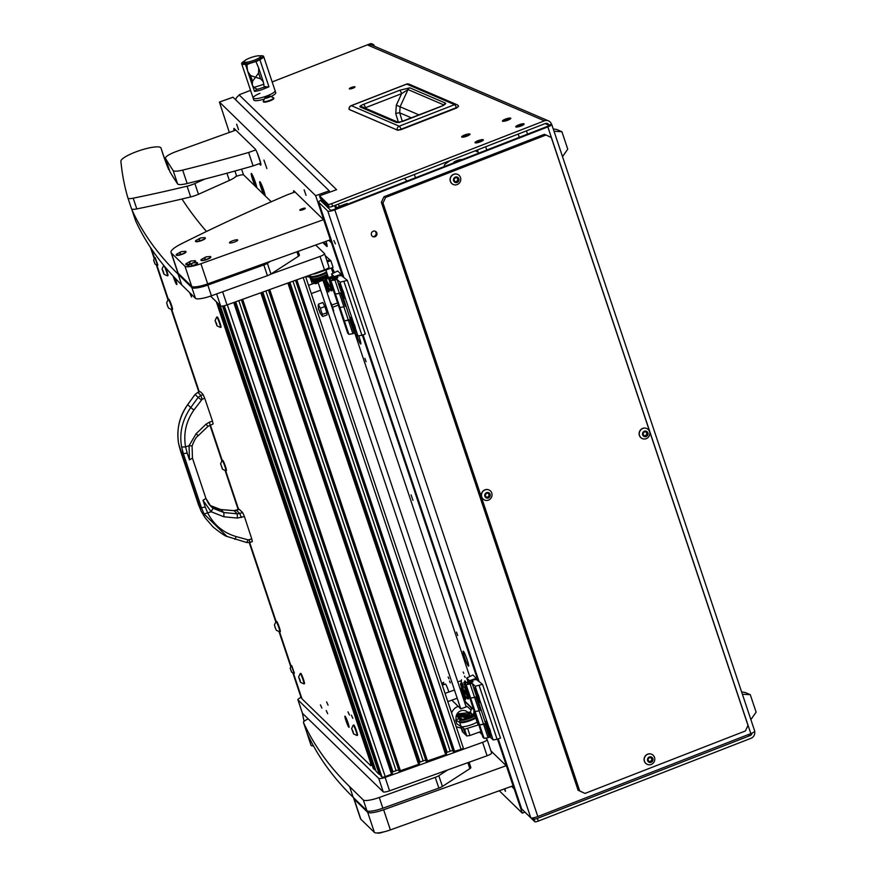 <?xml version="1.0" encoding="UTF-8"?>
<svg xmlns="http://www.w3.org/2000/svg" width="877" height="877" viewBox="0 0 877 877"><rect width="100%" height="100%" fill="white"/><g stroke="black" fill="none" stroke-linecap="round" stroke-linejoin="round"><path stroke-width="1.32" d="M481.363 140.419L476.935 142.019L481.363 140.419M475.181 142.83A4.418 0.921 -18.5 0 0 479.96 141.964A4.418 0.921 -18.5 0 0 483.38 139.86A4.418 0.921 -18.5 0 0 483.205 139.706A4.418 0.921 -18.5 0 0 478.425 140.561A4.418 0.921 -18.5 0 0 475.005 142.666A4.418 0.921 -18.5 0 0 475.181 142.83A4.418 0.921 -18.5 0 0 479.96 141.964A4.418 0.921 -18.5 0 0 483.38 139.86A4.418 0.921 -18.5 0 0 483.205 139.706A4.418 0.921 -18.5 0 0 478.425 140.561A4.418 0.921 -18.5 0 0 475.005 142.666A4.418 0.921 -18.5 0 0 475.181 142.83M468.022 134.696L463.593 136.297L468.022 134.696M461.839 137.108A4.418 0.921 -18.5 0 0 466.619 136.242A4.418 0.921 -18.5 0 0 470.039 134.137A4.418 0.921 -18.5 0 0 469.864 133.984A4.418 0.921 -18.5 0 0 465.084 134.839A4.418 0.921 -18.5 0 0 461.664 136.944A4.418 0.921 -18.5 0 0 461.839 137.108A4.418 0.921 -18.5 0 0 466.619 136.242A4.418 0.921 -18.5 0 0 470.039 134.137A4.418 0.921 -18.5 0 0 469.864 133.984A4.418 0.921 -18.5 0 0 465.084 134.839A4.418 0.921 -18.5 0 0 461.664 136.944A4.418 0.921 -18.5 0 0 461.839 137.108M508.781 118.834L504.341 120.434L508.781 118.834M502.598 121.234A4.418 0.921 -18.5 0 0 507.377 120.379A4.418 0.921 -18.5 0 0 510.798 118.274A4.418 0.921 -18.5 0 0 510.622 118.11A4.418 0.921 -18.5 0 0 505.843 118.976A4.418 0.921 -18.5 0 0 502.422 121.07A4.418 0.921 -18.5 0 0 502.598 121.234A4.418 0.921 -18.5 0 0 507.377 120.379A4.418 0.921 -18.5 0 0 510.798 118.274A4.418 0.921 -18.5 0 0 510.622 118.11A4.418 0.921 -18.5 0 0 505.843 118.976A4.418 0.921 -18.5 0 0 502.422 121.07A4.418 0.921 -18.5 0 0 502.598 121.234M522.122 124.556L517.693 126.156L522.122 124.556M515.939 126.957A4.418 0.921 -18.5 0 0 520.719 126.102A4.418 0.921 -18.5 0 0 524.139 123.997A4.418 0.921 -18.5 0 0 523.964 123.832A4.418 0.921 -18.5 0 0 519.184 124.698A4.418 0.921 -18.5 0 0 515.764 126.803A4.418 0.921 -18.5 0 0 515.939 126.957A4.418 0.921 -18.5 0 0 520.719 126.102A4.418 0.921 -18.5 0 0 524.139 123.997A4.418 0.921 -18.5 0 0 523.964 123.832A4.418 0.921 -18.5 0 0 519.184 124.698A4.418 0.921 -18.5 0 0 515.764 126.803A4.418 0.921 -18.5 0 0 515.939 126.957M354.834 86.79A2.971 0.614 -18.5 0 0 351.622 87.371A2.971 0.614 -18.5 0 0 349.331 88.785A2.971 0.614 -18.5 0 0 349.441 88.895A2.971 0.614 -18.5 0 0 352.653 88.314A2.971 0.614 -18.5 0 0 354.955 86.9A2.971 0.614 -18.5 0 0 354.834 86.79M333.896 240.572L335.398 243.85L333.896 240.572M371.442 235.014A2.971 2.828 113.2 0 0 376.047 236.066A2.971 2.828 113.2 0 0 375.301 231.243A2.971 2.828 113.2 0 0 371.442 235.014M372.572 236.483A2.971 2.828 113.2 0 0 374.885 231.1M754.637 731.407A5.788 5.514 113.2 0 1 751.019 738.281L538.314 821.08A2.894 0.603 161.5 0 1 534.882 821.76A2.894 0.603 161.5 0 1 534.806 821.705L526.112 813.253M748.026 734.696L750.12 735.595L537.415 818.394A2.894 0.603 161.5 0 1 533.983 819.074A2.894 0.603 161.5 0 1 533.907 819.019L532.767 817.923M334.641 205.536L335.562 208.298L347.807 204.111M498.246 738.883L521.683 808.934L530.782 817.792L327.779 211.083L318.68 202.236L343.751 277.154M547.84 126.891L334.817 209.822L537.82 816.531L750.833 733.6L547.84 126.891A5.788 1.206 -18.5 0 0 551.71 124.37A5.788 1.206 -18.5 0 0 551.48 124.15L548.849 125.181A2.894 0.603 -18.5 0 1 548.969 125.279A2.894 0.603 -18.5 0 1 547.029 126.551L334.005 209.482A2.894 0.603 -18.5 0 1 330.486 210.107L321.388 201.261A2.894 0.603 -18.5 0 1 321.355 201.206A2.894 0.603 -18.5 0 1 322.33 200.362M414.372 174.501L415.468 177.768M374.424 46.218L374.304 45.856A2.894 2.752 113.2 0 0 370.774 44.201L368.143 45.22A5.788 5.514 -66.8 0 1 372.221 45.275L548.498 120.883A5.788 5.514 113.2 0 0 544.42 120.829L368.143 45.22M551.71 124.37L754.713 731.067A5.788 1.206 161.5 0 1 750.833 733.6M537.82 816.531A5.788 1.206 161.5 0 1 530.782 817.792M327.779 211.083A5.788 1.206 -18.5 0 0 334.817 209.822M548.936 125.433L548.849 125.181A2.894 2.752 113.2 0 0 545.319 123.514L332.624 206.325A2.894 0.603 -18.5 0 1 329.105 206.95L320.423 198.509L319.524 195.823L328.206 204.264A2.894 0.603 -18.5 0 0 331.725 203.639L544.42 120.829M551.48 124.15A5.788 5.514 113.2 0 0 548.498 120.883M239.257 95.396L239.059 94.815L250.559 90.342M272.155 81.934L369.962 43.85A2.894 2.752 -66.8 0 1 372.001 43.872L372.813 44.223M239.059 94.815L336.593 189.684L319.524 195.823M750.12 735.595A2.894 2.752 113.2 0 0 751.984 733.117M235.716 99.857A5.788 5.635 -45.8 0 1 239.553 95.286M334.795 206.029L336.56 207.739L335.694 205.13M336.56 207.739L339.267 206.775L338.379 204.089M321.815 199.857A5.788 1.206 -18.5 0 0 318.614 202.116A5.788 1.206 -18.5 0 0 318.68 202.236M347.752 203.924L347.27 203.453L339.136 206.369M336.231 207.421L335.365 207.728M458.222 106.72L456.435 108.079L401.085 129.632L397.117 129.982L349.254 109.45A3.333 3.168 -66.8 0 1 351.359 105.668A3.333 0.734 -111.3 0 0 351.184 105.646A3.333 0.734 -111.3 0 0 351.063 105.799M401.107 129.61L456.413 108.079L458.572 106.205A3.333 3.333 0 0 0 456.928 104.681A3.333 3.168 113.2 0 0 454.582 104.648L399.232 126.2L351.359 105.668L406.709 84.115L454.582 104.648A3.333 0.734 -111.3 0 1 456.38 107.663L401.03 129.215A3.333 0.734 -111.3 0 0 399.232 126.2A3.333 3.168 -66.8 0 0 397.117 129.982L349.791 109.768M398.498 122.429L362.442 106.961A3.333 3.168 113.2 0 0 360.096 106.928C359.449 106.424 360.611 105.558 363.56 104.341A3.333 0.734 68.7 0 1 365.49 107.718L401.6 93.664L407.991 89.553L443.85 104.933A3.333 3.168 113.2 0 1 445.68 103.201C445.834 104.155 443.652 105.492 439.158 107.224A3.333 0.734 -111.3 0 0 438.982 107.213A3.333 0.734 -111.3 0 0 438.862 107.334M439.158 107.224L403.08 121.267L396.536 122.572A3.333 3.168 -66.8 0 1 398.399 122.429M363.56 104.341L399.671 90.287L409.822 87.821A3.333 3.168 113.2 0 0 407.991 89.553L400.098 106.808L399.704 112.837L402.335 121.464M399.671 90.287A3.333 0.734 68.7 0 1 401.6 93.664L396.327 105.163L395.746 113.615A3.333 0.559 163 0 1 399.704 112.837L411.521 117.902M453.847 162.826A4.56 0.943 161.5 0 1 453.683 162.662A4.56 0.943 161.5 0 1 457.18 160.502A4.56 0.943 161.5 0 1 462.124 159.603M450.098 160.59L446.141 163.396A14.47 3.004 -18.5 0 0 444.277 165.808A14.47 3.004 -18.5 0 0 444.836 166.334M385.595 197.457L545.987 135.003L544.376 134.313L383.973 196.755L385.595 197.457L382.997 203.015L381.374 202.324L383.973 196.755M545.987 135.003L551.282 137.503L747.993 725.411L745.395 730.969L585.003 793.422L578.086 790.232L381.374 202.324M578.086 790.232L579.708 790.922L382.997 203.015M579.708 790.922L585.003 793.422M562.508 156.654L567.748 149.167L561.905 131.714L556.654 129.467L553.255 128.985M554.023 131.287L561.905 131.714M750.876 719.6L756.106 712.113L750.273 694.672L745.011 692.413L741.613 691.931M742.38 694.244L750.273 694.672M259.932 55.865A11.576 2.401 161.5 0 1 263.615 56.413A11.576 2.401 161.5 0 1 263.648 56.577A11.576 2.401 161.5 0 1 259.877 59.691L255.766 61.796M248.739 64.032L245.428 64.295A11.576 2.401 161.5 0 1 241.668 63.758A11.576 2.401 161.5 0 1 241.635 63.593A11.576 2.401 161.5 0 1 244.277 61.105M244.497 63.034A8.682 1.809 -18.5 0 0 244.519 63.155A8.682 1.809 -18.5 0 0 253.036 62.201A8.682 1.809 -18.5 0 0 260.995 57.772A8.682 1.809 -18.5 0 0 260.984 57.652L260.513 56.26A8.682 1.809 -18.5 0 0 251.995 57.213A8.682 1.809 -18.5 0 0 244.036 61.653A8.682 1.809 -18.5 0 0 244.047 61.774A8.682 1.809 -18.5 0 0 252.576 60.82A8.682 1.809 -18.5 0 0 260.535 56.38A8.682 1.809 -18.5 0 0 260.513 56.26M241.668 63.758L253.135 98.038A11.576 2.401 -18.5 0 0 264.13 96.887A11.576 2.401 -18.5 0 0 275.093 90.693A11.576 2.401 -18.5 0 1 266.038 96.24A11.576 2.401 -18.5 0 1 253.135 98.038A11.576 2.401 -18.5 0 1 259.954 93.346M265.753 86.56L264.196 87.02L263.308 81.78L258.792 68.274M259.877 59.691L268.954 86.812L264.196 87.02M247.818 64.087C246.865 64.24 246.854 66.696 247.774 71.465L250.57 75.521L255.547 77.264L252.51 81.298L252.28 85.014L253.848 87.393L257.18 89.257L256.479 89.52M263.308 81.78L260.524 78.744L255.569 77.264L258.583 72.966L258.693 67.989L255.898 61.511M259.449 70.248L258.693 67.989M247.873 71.837L252.28 85.014M256.522 89.509L254.505 91.416L252.543 85.529M253.135 98.038L253.804 100.055A11.576 2.401 -18.5 0 0 263.977 99.156M271.267 96.36A11.576 2.401 -18.5 0 0 275.762 92.71L263.615 56.413M265.874 97.511L265.007 97.939L266.476 98.049L270.302 96.415L265.874 97.511M266.751 96.876A2.861 0.592 161.5 0 1 270.028 96.108A2.861 0.592 161.5 0 1 268.559 97.479A2.861 0.592 161.5 0 1 265.687 98.235A2.861 0.592 161.5 0 1 265.117 97.753A2.861 0.592 161.5 0 1 266.751 96.876M270.028 96.108L273.624 97.775A5.503 1.14 161.5 0 1 273.69 97.873A5.503 1.14 161.5 0 1 270.215 100.197A5.503 1.14 161.5 0 1 263.253 101.359A5.503 1.14 161.5 0 1 263.243 101.239L265.117 97.753M263.253 101.359L263.429 101.875A5.503 1.14 -18.5 0 0 270.379 100.712A5.503 1.14 -18.5 0 0 273.854 98.388L273.69 97.873M456.259 182.219A0.603 0.57 113.2 0 0 456.72 181.561A0.822 0.789 -66.8 0 1 457.608 180.64A0.603 0.57 113.2 0 0 457.915 179.5A0.822 0.789 -66.8 0 1 457.608 178.272A0.603 0.57 113.2 0 0 457.651 177.603M458.09 178.809A0.822 0.789 -66.8 0 1 458.222 178.535A0.603 0.57 113.2 0 0 457.421 177.713A0.822 0.789 -66.8 0 1 456.237 177.406A0.603 0.57 113.2 0 0 455.13 177.746A0.822 0.789 -66.8 0 1 454.242 178.667A0.603 0.57 113.2 0 0 453.935 179.807A0.822 0.789 -66.8 0 1 454.242 181.035A0.603 0.57 113.2 0 0 455.031 181.846A0.822 0.789 -66.8 0 1 456.215 182.153A0.603 0.57 113.2 0 0 457.323 181.824A0.822 0.789 -66.8 0 1 458.211 180.903A0.603 0.57 113.2 0 0 458.518 179.752A0.822 0.789 -66.8 0 1 458.09 178.809M454.198 181.692A0.603 0.57 113.2 0 0 454.429 181.594A0.822 0.789 -66.8 0 1 455.207 181.484L455.821 181.747M458.879 180.465A2.861 2.73 -66.8 0 1 455.481 182.548A2.861 2.73 -66.8 0 1 453.584 179.105A2.861 2.73 -66.8 0 1 456.972 177.022A2.861 2.73 -66.8 0 1 458.879 180.465M460.568 180.772A5.503 5.24 -66.8 0 1 453.321 184.521A5.503 5.24 -66.8 0 1 450.416 178.163A5.503 5.24 -66.8 0 1 457.662 174.413A5.503 5.24 -66.8 0 1 460.568 180.772M457.586 174.38A5.503 5.24 113.2 0 0 450.263 178.097A5.503 5.24 113.2 0 0 453.245 184.488M456.643 177.823L456.029 177.56A0.822 0.789 -66.8 0 1 455.634 177.154A0.603 0.57 113.2 0 0 455.601 177.088M650.274 762.08A0.603 0.57 113.2 0 0 650.734 761.422A0.822 0.789 -66.8 0 1 651.622 760.502A0.603 0.57 113.2 0 0 651.929 759.35A0.822 0.789 -66.8 0 1 651.633 758.134A0.603 0.57 113.2 0 0 651.666 757.465M652.104 758.66A0.822 0.789 -66.8 0 1 652.236 758.397A0.603 0.57 113.2 0 0 651.447 757.575A0.822 0.789 -66.8 0 1 650.252 757.268A0.603 0.57 113.2 0 0 649.144 757.596A0.822 0.789 -66.8 0 1 648.267 758.517A0.603 0.57 113.2 0 0 647.95 759.668A0.822 0.789 -66.8 0 1 648.256 760.896A0.603 0.57 113.2 0 0 649.057 761.707A0.822 0.789 -66.8 0 1 650.241 762.014A0.603 0.57 113.2 0 0 651.348 761.685A0.822 0.789 -66.8 0 1 652.225 760.765A0.603 0.57 113.2 0 0 652.543 759.614A0.822 0.789 -66.8 0 1 652.104 758.66M648.224 761.554A0.603 0.57 113.2 0 0 648.443 761.444A0.822 0.789 -66.8 0 1 649.232 761.346L649.835 761.598M652.894 760.315A2.861 2.73 -66.8 0 1 649.495 762.409A2.861 2.73 -66.8 0 1 647.599 758.967A2.861 2.73 -66.8 0 1 650.997 756.884A2.861 2.73 -66.8 0 1 652.894 760.315M654.593 760.622A5.503 5.24 -66.8 0 1 647.347 764.382A5.503 5.24 -66.8 0 1 644.431 758.024A5.503 5.24 -66.8 0 1 651.677 754.275A5.503 5.24 -66.8 0 1 654.593 760.622M651.6 754.242A5.503 5.24 113.2 0 0 644.277 757.958A5.503 5.24 113.2 0 0 647.27 764.349M650.657 757.684L650.054 757.421A0.822 0.789 -66.8 0 1 649.649 757.015A0.603 0.57 113.2 0 0 649.616 756.939M487.524 497.741A0.603 0.57 113.2 0 0 487.996 497.084A0.822 0.789 -66.8 0 1 488.873 496.163A0.603 0.57 113.2 0 0 489.191 495.023A0.822 0.789 -66.8 0 1 488.884 493.795A0.603 0.57 113.2 0 0 488.917 493.126M489.366 494.332A0.822 0.789 -66.8 0 1 489.487 494.058A0.603 0.57 113.2 0 0 488.697 493.236A0.822 0.789 -66.8 0 1 487.513 492.929A0.603 0.57 113.2 0 0 486.406 493.269A0.822 0.789 -66.8 0 1 485.518 494.179A0.603 0.57 113.2 0 0 485.211 495.33A0.822 0.789 -66.8 0 1 485.507 496.557A0.603 0.57 113.2 0 0 486.307 497.369A0.822 0.789 -66.8 0 1 487.491 497.676A0.603 0.57 113.2 0 0 488.599 497.347A0.822 0.789 -66.8 0 1 489.487 496.426A0.603 0.57 113.2 0 0 489.794 495.275A0.822 0.789 -66.8 0 1 489.366 494.332M485.474 497.215A0.603 0.57 113.2 0 0 485.694 497.116A0.822 0.789 -66.8 0 1 486.483 497.007L487.086 497.27M490.144 495.987A2.861 2.73 -66.8 0 1 486.746 498.07A2.861 2.73 -66.8 0 1 484.849 494.628A2.861 2.73 -66.8 0 1 488.248 492.545A2.861 2.73 -66.8 0 1 490.144 495.987M491.844 496.294A5.503 5.24 -66.8 0 1 484.597 500.043A5.503 5.24 -66.8 0 1 481.681 493.685A5.503 5.24 -66.8 0 1 488.927 489.936A5.503 5.24 -66.8 0 1 491.844 496.294M488.851 489.903A5.503 5.24 113.2 0 0 481.528 493.619A5.503 5.24 113.2 0 0 484.521 500.011M487.908 493.345L487.305 493.082A0.822 0.789 -66.8 0 1 486.899 492.677A0.603 0.57 113.2 0 0 486.867 492.611M645.297 436.318A0.603 0.57 113.2 0 0 645.757 435.661A0.822 0.789 -66.8 0 1 646.645 434.74A0.603 0.57 113.2 0 0 646.952 433.6A0.822 0.789 -66.8 0 1 646.656 432.372A0.603 0.57 113.2 0 0 646.689 431.714M647.138 432.909A0.822 0.789 -66.8 0 1 647.259 432.635A0.603 0.57 113.2 0 0 646.47 431.813A0.822 0.789 -66.8 0 1 645.275 431.517A0.603 0.57 113.2 0 0 644.167 431.846A0.822 0.789 -66.8 0 1 643.29 432.767A0.603 0.57 113.2 0 0 642.973 433.907A0.822 0.789 -66.8 0 1 643.279 435.135A0.603 0.57 113.2 0 0 644.08 435.946A0.822 0.789 -66.8 0 1 645.264 436.253A0.603 0.57 113.2 0 0 646.371 435.924A0.822 0.789 -66.8 0 1 647.248 435.003A0.603 0.57 113.2 0 0 647.566 433.852A0.822 0.789 -66.8 0 1 647.138 432.909M643.247 435.792A0.603 0.57 113.2 0 0 643.466 435.694A0.822 0.789 -66.8 0 1 644.255 435.584L644.858 435.847M647.917 434.564A2.861 2.73 -66.8 0 1 644.518 436.647A2.861 2.73 -66.8 0 1 642.622 433.205A2.861 2.73 -66.8 0 1 646.02 431.122A2.861 2.73 -66.8 0 1 647.917 434.564M649.616 434.871A5.503 5.24 -66.8 0 1 642.37 438.621A5.503 5.24 -66.8 0 1 639.454 432.262A5.503 5.24 -66.8 0 1 646.7 428.513A5.503 5.24 -66.8 0 1 649.616 434.871M646.623 428.48A5.503 5.24 113.2 0 0 639.3 432.197A5.503 5.24 113.2 0 0 642.293 438.588M645.68 431.922L645.077 431.659A0.822 0.789 -66.8 0 1 644.672 431.254A0.603 0.57 113.2 0 0 644.639 431.188M263.922 160.042L266.871 168.559L263.922 160.042M364.898 358.32L366.071 361.697L364.898 358.32M456.511 632.142L457.684 635.518L456.511 632.142M236.637 124.172L238.555 129.719L236.637 124.172M304.133 189.838L306.051 195.385L304.133 189.838M504.275 788.96L505.459 791.35L504.856 788.752M411.094 494.924L412.968 500.328L411.094 494.924M265.227 195.911A7.959 0.833 -109.8 0 0 262.947 188.127A7.959 0.833 -109.8 0 0 259.976 181.78A7.959 0.833 -109.8 0 0 259.844 181.692A7.959 0.833 -109.8 0 0 260.524 186.023A7.959 0.833 -109.8 0 0 263.67 194.398M356.533 334.532A7.959 0.833 -109.8 0 0 360.568 343.916A7.959 0.833 -109.8 0 0 360.853 343.959A7.959 0.833 -109.8 0 0 358.704 335.781M463.407 651.304A7.959 0.833 -109.8 0 0 463.286 651.205A7.959 0.833 -109.8 0 0 464.689 657.783A7.959 0.833 -109.8 0 0 468.351 666.06A7.959 0.833 -109.8 0 0 468.636 666.103A7.959 0.833 -109.8 0 0 466.805 658.791A7.959 0.833 -109.8 0 0 463.407 651.304M256.786 187.7A7.959 0.833 -109.8 0 0 254.505 179.917A7.959 0.833 -109.8 0 0 251.535 173.58A7.959 0.833 -109.8 0 0 251.414 173.482A7.959 0.833 -109.8 0 0 252.094 177.823A7.959 0.833 -109.8 0 0 255.24 186.198M232.92 97.292L219.414 102.083L229.325 132.449M329.675 192.173L329.226 190.824L233.041 97.248M464.185 700.942L471.53 708.09M259.186 163.725L260.557 165.062A8.682 0.91 -109.8 0 0 260.798 165.172A8.682 0.91 -109.8 0 0 259.307 158.408A8.682 0.91 -109.8 0 0 255.163 148.947L234.192 128.546A8.682 0.91 -109.8 0 0 233.951 128.437A8.682 0.91 -109.8 0 0 234.126 130.717M328.875 240.298L331.44 242.797L342.852 276.891M326.003 241.328A8.09 0.844 70.2 0 1 327.077 246.503A8.09 0.844 70.2 0 1 326.803 246.426L322.758 242.49M329.226 190.824L315.676 195.692L323.81 219.984L293.916 190.901A8.682 0.91 -109.8 0 0 293.674 190.791A8.682 0.91 -109.8 0 0 293.729 192.48M315.676 195.692L219.502 102.116M241.603 169.173L243.51 174.874M499.276 790.758L522.275 813.132L524.994 812.157M511.576 786.329L514.141 788.84L522.275 813.132M497.522 739.147L506.511 766.016L490.901 750.833M362.333 335.124L478.031 680.914M334.28 272.232A8.682 0.91 -109.8 0 0 332.076 267.759A8.682 0.91 -109.8 0 1 334.269 272.232M469.612 676.178L354.779 333.019L469.612 676.178M507.202 765.774L506.511 766.016M514.843 788.587L514.141 788.84M324.501 219.732L323.81 219.984M332.142 242.556L331.44 242.797M329.686 240.002L332.065 242.315M294.398 191.372A8.682 0.91 -109.8 0 0 294.54 192.184M259.998 163.429L260.886 164.295M234.674 129.018A8.682 0.91 -109.8 0 0 234.948 130.421M512.387 786.044L514.766 788.357M323.569 242.205L326.277 244.836A6.38 0.669 -109.8 0 0 326.408 244.935A6.38 0.669 -109.8 0 0 325.816 241.394M404.341 178.404L407.06 181.046M342.425 289.542A7.816 0.811 -109.8 0 0 339.706 283.852A7.816 0.811 -109.8 0 0 339.585 283.764A7.816 0.811 -109.8 0 0 340.967 290.221A7.816 0.811 -109.8 0 0 344.562 298.355A7.816 0.811 -109.8 0 0 344.847 298.388A7.816 0.811 -109.8 0 0 344.255 295.012L339.969 282.208L347.347 280.366L341.844 275.915A7.235 1.502 -18.5 0 0 333.874 277.176L329.73 279.467L334.225 292.885L335.431 294.058L334.225 292.885L343.203 319.732L344.409 320.905L343.203 319.732L347.698 333.161L348.903 334.334L344.409 320.905L350.427 319.546L355.163 333.205L357.937 335.902L353.65 323.098A7.816 0.811 -109.8 0 0 350.943 317.408A7.816 0.811 -109.8 0 0 350.811 317.321A7.816 0.811 -109.8 0 0 352.192 323.777A7.816 0.811 -109.8 0 0 355.788 331.912A7.816 0.811 -109.8 0 0 356.073 331.945A7.816 0.811 -109.8 0 0 355.481 328.568M335.562 278.82A2.894 0.603 -18.5 0 0 337.82 277.428A2.894 0.603 -18.5 0 0 334.597 277.877A2.894 0.603 -18.5 0 0 332.328 279.27A2.894 0.603 -18.5 0 0 335.562 278.82M329.73 279.467L330.936 280.64L335.431 294.058L341.69 292.94L350.427 319.546M330.936 280.64L334.926 280.004L339.421 293.433L335.431 294.058L344.409 320.905L348.399 320.28L343.905 306.851L339.925 307.487L343.905 306.851L339.421 293.433L340.769 292.94L345.264 306.369A7.235 1.502 -18.5 0 0 346.086 306.062M334.926 280.004L336.954 279.281L341.449 292.699M336.954 279.281L339.969 282.208M343.959 281.583L361.927 335.266L365.314 334.049L347.347 280.366M361.927 335.266L357.937 335.902M338.719 306.314L339.925 307.487L338.719 306.314M345.944 306.128L345.264 306.369M353.65 323.098L344.255 295.012M355.064 332.909A7.235 1.502 161.5 0 1 354.242 333.216L352.894 333.698L348.399 320.28L349.759 319.787L354.242 333.216M352.894 333.698L348.903 334.334M331.539 273.997L337.7 270.982L341.076 274.26L334.301 276.693L331.539 273.997L332.734 277.581M341.581 275.762L341.076 274.26M477.603 693.564A7.816 0.811 -109.8 0 0 474.895 687.875A7.816 0.811 -109.8 0 0 474.775 687.787A7.816 0.811 -109.8 0 0 476.145 694.244A7.816 0.811 -109.8 0 0 479.741 702.378A7.816 0.811 -109.8 0 0 480.026 702.411A7.816 0.811 -109.8 0 0 479.445 699.035L475.159 686.231L482.525 684.389L477.033 679.938A7.235 1.502 -18.5 0 0 469.052 681.199L464.92 683.49L469.414 696.908L470.609 698.081L469.414 696.908L478.393 723.755L479.598 724.928L478.393 723.755L482.887 737.184L484.093 738.357L479.598 724.928L485.617 723.569L490.353 737.228L493.115 739.925L488.84 727.121A7.816 0.811 -109.8 0 0 486.121 721.431A7.816 0.811 -109.8 0 0 486.001 721.343A7.816 0.811 -109.8 0 0 487.371 727.8A7.816 0.811 -109.8 0 0 490.977 735.935A7.816 0.811 -109.8 0 0 491.252 735.967A7.816 0.811 -109.8 0 0 490.671 732.591M470.741 682.843A2.894 0.603 -18.5 0 0 473.01 681.451A2.894 0.603 -18.5 0 0 469.776 681.9A2.894 0.603 -18.5 0 0 467.518 683.293A2.894 0.603 -18.5 0 0 470.741 682.843M464.92 683.49L466.125 684.663L470.609 698.081L476.88 696.963L485.617 723.569M466.125 684.663L470.116 684.027L474.6 697.456L470.609 698.081L479.598 724.928L483.589 724.303L479.094 710.874L475.104 711.51L479.094 710.874L474.6 697.456L475.959 696.963L480.443 710.392A7.235 1.502 -18.5 0 0 481.265 710.085M470.116 684.027L472.144 683.304L476.639 696.722M472.144 683.304L475.159 686.231M479.149 685.606L497.106 739.289L500.493 738.072L482.525 684.389M497.106 739.289L493.115 739.925M473.898 710.337L475.104 711.51L473.898 710.337M481.122 710.151L480.443 710.392M488.84 727.121L479.445 699.035M490.254 736.932A7.235 1.502 161.5 0 1 489.432 737.239L488.072 737.721L483.589 724.303L484.937 723.81L489.432 737.239M488.072 737.721L484.093 738.357M466.717 678.02L472.889 675.005L476.266 678.283L469.491 680.716L466.717 678.02L467.912 681.604M476.759 679.785L476.266 678.283M327.439 260.458A2.894 0.603 161.5 0 1 328.798 260.524A2.894 0.603 161.5 0 1 327.22 261.653M327.318 261.949L330.848 260.688L325.214 255.645M315.303 273.175L315.49 273.734L333.085 267.397L330.848 260.688M315.49 273.734L312.398 274.216M327.198 261.598A2.664 0.548 -18.5 0 0 328.568 260.568A2.664 0.548 -18.5 0 0 328.546 260.546A2.664 0.548 -18.5 0 0 328.206 260.458A6.413 6.413 0 0 0 326.847 260.524M328.25 277.066A2.894 0.603 -18.5 0 0 328.25 277.132A2.894 0.603 -18.5 0 0 328.294 277.187A2.894 0.603 -18.5 0 0 332.317 276.343M317.364 279.566A4.517 0.943 -18.5 0 0 321.497 278.612A4.517 0.943 -18.5 0 0 324.83 276.88M319.217 279.938A3.651 0.756 161.5 0 1 317.858 280.015A3.651 0.756 161.5 0 1 317.682 279.971A3.651 0.756 161.5 0 1 317.573 279.884M327.285 274.216L327 274.512A7.52 1.568 161.5 0 1 318.252 278.382A7.52 1.568 161.5 0 1 313.725 278.952L312.53 278.754A8.682 1.809 -18.5 0 0 317.748 278.097A8.682 1.809 -18.5 0 0 327.253 274.139M321.727 274.183A4.626 0.965 161.5 0 1 318.274 275.389A4.626 0.965 161.5 0 1 317.737 275.521M326.748 272.615A8.682 1.809 161.5 0 1 317.244 276.573A8.682 1.809 161.5 0 1 311.225 276.792A8.682 1.809 161.5 0 1 311.225 276.529M311.225 276.792L311.741 278.316A8.682 1.809 -18.5 0 0 312.53 278.754M329.785 279.61L326.025 277.088L316.718 283.337A2.028 1.973 -45.8 0 1 314.218 283.139A2.028 1.973 -45.8 0 1 315.007 279.818L327.636 275.268M317.189 279.73L314.207 281.703M326.891 276.145L330.245 279.138M314.415 280.98L315.468 280.245M312.705 278.787L312.914 281.024M312.398 280.432A1.447 1.403 134.2 0 0 312.979 280.541M327.812 275.806L315.183 280.344A1.447 1.403 134.2 0 0 314.624 282.734A1.447 1.403 134.2 0 0 316.411 282.865L325.718 276.617A0.866 0.844 -45.8 0 1 326.704 276.628L330.18 279.182M321.015 278.776L314.339 282.317M313.023 281.703L311.806 280.497L312.102 278.645M314.624 278.996L313.144 280.136L313.012 281.67L314.218 283.139M312.289 281.265L311.565 280.563A2.028 1.973 -45.8 0 1 311.554 277.757M463.604 729.116L465.15 733.578L463.604 729.116M461.192 726.77L462.738 731.232L461.192 726.77M467.737 728.754L469.984 735.474L466.794 735.978L464.547 729.258L478.743 724.797M469.984 735.474L480.991 731.517M478.557 724.259A2.894 0.603 161.5 0 1 477.812 724.106L475.389 716.86A2.894 0.603 -18.5 0 0 475.389 716.86A2.894 0.603 -18.5 0 0 475.422 716.915A2.894 0.603 -18.5 0 0 476.134 717.013M464.547 729.258L461.938 726.726M460.589 726.2L462.453 731.758L466.794 735.978M475.641 715.555A6.413 6.413 0 0 0 475.542 715.632A2.664 0.548 -18.5 0 0 475.334 715.95A2.664 0.548 -18.5 0 0 475.367 716.027A2.664 0.548 -18.5 0 0 475.838 716.125M475.411 716.706A2.894 0.603 -18.5 0 0 475.378 716.816L475.334 715.95M469.864 712.288A3.651 0.756 -18.5 0 0 466.29 712.858A3.651 0.756 -18.5 0 0 463.089 714.558A3.651 0.756 -18.5 0 0 463.067 714.623A3.651 0.756 -18.5 0 0 466.268 714.459A3.651 0.756 -18.5 0 0 469.995 712.53A3.651 0.756 -18.5 0 0 469.864 712.288L470.927 712.793A4.517 0.943 161.5 0 1 471.092 712.946A4.517 0.943 161.5 0 1 471.081 713.089A4.517 0.943 161.5 0 1 466.794 715.369A4.517 0.943 161.5 0 1 462.508 715.818M468.022 716.235A4.517 0.943 161.5 0 1 462.903 716.969A4.517 0.943 161.5 0 1 462.903 716.827M474.654 714.163A7.52 1.568 -18.5 0 0 473.975 713.768A7.52 1.568 -18.5 0 0 473.821 713.746M475.279 715.5A8.682 1.809 161.5 0 1 472.55 717.156A8.682 1.809 161.5 0 1 464.218 719.984A8.682 1.809 161.5 0 1 459.493 719.907A8.682 1.809 161.5 0 1 459.756 719.195M459.493 719.907L460.008 721.431A8.682 1.809 -18.5 0 0 464.733 721.508A8.682 1.809 -18.5 0 0 473.065 718.68A8.682 1.809 -18.5 0 0 475.52 717.254M463.725 717.222A3.815 0.789 -18.5 0 0 467.978 716.608A3.815 0.789 -18.5 0 0 469.085 716.169L469.206 716.125M465.731 713.056L458.923 713.714A2.028 1.973 134.2 0 0 457.651 717.145L458.901 718.208C457.377 716.937 457.454 715.698 459.131 714.492L463.878 713.9M467.156 715.106L460.392 715.72C458.66 716.871 458.561 718.088 460.118 719.403M474.347 711.675L472.626 715.226L461.576 716.29A2.028 1.973 134.2 0 0 460.304 719.732A2.028 1.973 134.2 0 0 462.343 720.16L475.597 715.391M470.291 712.486L471.804 707.805L473.646 709.581M473.448 709L472.33 707.936M475.411 714.854L462.168 719.622A1.447 1.403 -45.8 0 1 460.381 717.814A1.447 1.403 -45.8 0 1 461.62 716.86L472.659 715.796A0.866 0.844 134.2 0 0 473.427 715.15L474.38 711.773M460.458 717.638L460.721 717.671A7.235 1.502 -18.5 0 0 460.48 718.285A7.235 1.502 -18.5 0 0 461.773 718.691L460.414 718.899M474.83 713.1L473.909 713.429M459.066 717.123A1.447 1.403 -45.8 0 1 458.474 717.013M463.089 714.569L459.307 715.029L458.419 716.882L459 717.605M462.168 719.622L461.423 718.954M475.126 713.999L473.602 714.547M473.854 711.543L474.029 710.732M256.325 187.25A6.731 0.702 -109.8 0 0 255.13 182.054A6.731 0.702 -109.8 0 0 251.732 174.633A6.731 0.702 -109.8 0 0 252.883 179.873A6.731 0.702 -109.8 0 0 255.7 186.648M253.234 178.634L254.779 183.282L253.234 178.634M260.579 182.69L260.579 182.69A6.731 0.702 -109.8 0 0 260.579 182.69A6.731 0.702 -109.8 0 0 261.949 188.588A6.731 0.702 -109.8 0 0 264.942 195.264A6.731 0.702 -109.8 0 0 265.128 195.352A6.731 0.702 -109.8 0 0 265.139 195.352L265.139 195.352M262.431 188.61L263.736 191.241L262.881 188.456M490.506 731.484A6.731 0.702 -109.8 0 0 489.936 729.675A6.731 0.702 -109.8 0 0 489.454 728.272M486.746 722.352A6.731 0.702 -109.8 0 0 486.538 722.253A6.731 0.702 -109.8 0 0 487.7 727.493A6.731 0.702 -109.8 0 0 491.098 734.915A6.731 0.702 -109.8 0 0 491.186 734.707M488.04 726.266L489.596 730.914L488.04 726.266M344.102 293.905A6.731 0.702 -109.8 0 0 343.532 292.096A6.731 0.702 -109.8 0 0 343.039 290.693M340.331 284.773A6.731 0.702 -109.8 0 0 340.133 284.674A6.731 0.702 -109.8 0 0 341.285 289.914A6.731 0.702 -109.8 0 0 344.683 297.336A6.731 0.702 -109.8 0 0 344.771 297.128M341.624 288.686L343.181 293.335L341.624 288.686M355.328 327.461A6.731 0.702 -109.8 0 0 354.757 325.652A6.731 0.702 -109.8 0 0 354.264 324.249M351.556 318.329A6.731 0.702 -109.8 0 0 351.359 318.23A6.731 0.702 -109.8 0 0 352.51 323.47A6.731 0.702 -109.8 0 0 355.909 330.892A6.731 0.702 -109.8 0 0 355.996 330.684M352.861 322.243L354.407 326.891L352.861 322.243M479.28 697.928A6.731 0.702 -109.8 0 0 478.71 696.119A6.731 0.702 -109.8 0 0 478.217 694.716M475.509 688.796A6.731 0.702 -109.8 0 0 475.312 688.697A6.731 0.702 -109.8 0 0 476.474 693.937A6.731 0.702 -109.8 0 0 479.862 701.359A6.731 0.702 -109.8 0 0 479.96 701.151M476.814 692.709L478.371 697.358L476.814 692.709M328.963 266.981A5.788 1.206 161.5 0 1 329.039 267.09A5.788 1.206 161.5 0 1 324.512 269.864L227.011 304.922A5.788 1.206 161.5 0 1 220.631 305.93L210.535 296.108M235.77 176.562L237.338 176.003A5.788 1.206 -18.5 0 1 243.718 174.994L271.245 201.765M315.709 245.034L324.479 253.552A5.788 1.206 -18.5 0 1 324.545 253.661A5.788 1.206 -18.5 0 1 320.028 256.435L270.763 274.15M491.548 752.872A5.788 1.206 161.5 0 1 491.624 752.992A5.788 1.206 161.5 0 1 487.097 755.766L389.585 790.824A5.788 1.206 161.5 0 1 383.205 791.832L302.455 713.264A5.788 1.206 161.5 0 1 302.379 713.154A5.788 1.206 161.5 0 1 302.368 713.023M479.456 732.065L481.999 734.531M485.672 738.105L487.053 739.454A5.788 1.206 -18.5 0 1 487.13 739.563A5.788 1.206 -18.5 0 1 482.602 742.337L385.102 777.395L389.585 790.824M383.205 791.832L378.721 778.403L297.961 699.846L302.455 713.264M301.491 697.314A5.788 1.206 -18.5 0 0 297.895 699.736A5.788 1.206 -18.5 0 0 297.961 699.846M378.721 778.403A5.788 1.206 -18.5 0 0 385.102 777.395M463.319 747.96L305.624 276.65L463.286 747.906A2.894 0.603 161.5 0 1 463.319 747.96A2.894 0.603 161.5 0 1 461.061 749.353L453.245 751.677L295.527 280.289L453.245 751.677M452.839 750.46A4.341 0.899 -18.5 0 0 450.23 751.205L447.16 752.302A4.341 0.899 -18.5 0 0 446.13 752.707M446.656 754.297L288.862 282.679L446.656 754.297L426.156 761.4L268.439 290.024L426.156 761.4M425.751 760.195A4.341 0.899 -18.5 0 0 423.142 760.94L420.072 762.047A4.341 0.899 -18.5 0 0 419.042 762.442M419.579 764.031L261.774 292.414L419.579 764.031L399.079 771.146L241.35 299.759L399.079 771.146M398.673 769.94A4.341 0.899 -18.5 0 0 396.064 770.675L392.984 771.782A4.341 0.899 -18.5 0 0 391.964 772.188M392.49 773.766L234.696 302.159L392.49 773.766L385.222 776.616A2.894 0.603 161.5 0 1 382.032 777.121L380.881 775.992L223.591 305.898L380.903 776.013M380.333 774.347L379.303 774.468L376.058 771.278M375.509 769.655L373.35 768.68A2.894 0.603 161.5 0 1 373.317 768.625A2.894 0.603 161.5 0 1 373.317 768.559M222.276 468.241L220.642 463.889L222.276 468.241M222.462 469.206L220.653 463.856L222.429 469.173L225.838 470.806A5.503 0.57 70.2 0 0 225.86 470.806L226.376 470.62A5.503 0.57 -109.8 0 0 225.246 465.797A5.503 0.57 -109.8 0 0 222.813 460.348A5.503 0.57 -109.8 0 0 222.659 460.272L222.144 460.458A5.503 0.57 70.2 0 1 222.298 460.535A5.503 0.57 70.2 0 1 224.731 465.983A5.503 0.57 70.2 0 1 225.86 470.806M220.533 463.9L222.122 460.469A5.503 0.57 70.2 0 1 222.144 460.458M275.597 628.634L274.446 625.06L275.597 628.634M274.961 627.121L276.321 630.245L274.961 627.121M274.424 624.972L276.014 621.552A5.503 0.57 70.2 0 1 276.036 621.53A5.503 0.57 70.2 0 1 278.809 627.592A5.503 0.57 70.2 0 1 279.763 631.878A5.503 0.57 70.2 0 1 279.73 631.878L276.321 630.245M279.763 631.878L280.278 631.692A5.503 0.57 -109.8 0 0 279.325 627.406A5.503 0.57 -109.8 0 0 276.551 621.344L276.036 621.53M167.814 306.49L166.663 302.916L167.814 306.49M167.167 304.977L168.537 308.101L167.167 304.977M166.641 302.828L168.22 299.397A5.503 0.57 70.2 0 1 168.252 299.386A5.503 0.57 70.2 0 1 171.026 305.448A5.503 0.57 70.2 0 1 171.969 309.734A5.503 0.57 70.2 0 1 171.936 309.734L172.484 309.548A5.503 0.57 -109.8 0 0 171.541 305.262A5.503 0.57 -109.8 0 0 168.768 299.2L168.252 299.386M132.021 210.063L135.617 220.807A10.129 2.105 -18.5 0 0 135.617 220.807A10.129 2.105 -18.5 0 0 135.628 220.851A4340.931 901.775 -18.5 0 0 181.736 284.926L178.141 274.194A4340.931 901.775 -18.5 0 1 132.043 210.107A10.129 2.105 -18.5 0 1 132.021 210.063A10.129 2.105 -18.5 0 1 132.317 209.263M206.49 231.473A5787.915 1202.367 161.5 0 1 181.967 199.002M299.331 254.999A5.788 1.206 161.5 0 1 299.397 255.108A5.788 1.206 161.5 0 1 298.421 256.237L270.96 274.03A5.788 1.206 161.5 0 1 267.408 275.674L211.423 295.801A14.47 3.004 161.5 0 1 195.472 298.323L181.736 284.926M195.472 298.323L191.877 287.59L178.141 274.194M191.877 287.59A14.47 3.004 -18.5 0 0 207.827 285.069L211.423 295.801M267.408 275.674L263.824 264.942L207.827 285.069M263.824 264.942A5.788 1.206 -18.5 0 0 267.364 263.286L270.401 261.313M307.049 733.172A10.129 2.105 -18.5 0 0 307.06 733.216A10.129 2.105 -18.5 0 0 307.082 733.26A4340.931 901.775 -18.5 0 0 353.19 797.336L349.594 786.603A4340.931 901.775 -18.5 0 1 303.486 722.527A10.129 2.105 -18.5 0 1 303.475 722.484A10.129 2.105 -18.5 0 1 306.873 719.546L308.211 718.866M470.774 767.408A5.788 1.206 161.5 0 1 470.85 767.518A5.788 1.206 161.5 0 1 469.875 768.647L442.414 786.439A5.788 1.206 161.5 0 1 438.862 788.083L382.865 808.21A14.47 3.004 161.5 0 1 366.926 810.732L353.19 797.336M366.926 810.732L363.33 799.999L349.594 786.603M363.33 799.999A14.47 3.004 -18.5 0 0 379.281 797.478L382.865 808.21M438.862 788.083L435.266 777.351L379.281 797.478M435.266 777.351A5.788 1.206 -18.5 0 0 438.818 775.696L447.752 769.907M232.876 240.693A4.341 0.899 161.5 0 1 237.722 240.013A4.341 0.899 161.5 0 1 234.323 242.096A4.341 0.899 161.5 0 1 229.489 242.776A4.341 0.899 161.5 0 1 232.876 240.693M303.025 209.691A2.894 0.603 -18.5 0 0 305.284 208.298A2.894 0.603 -18.5 0 0 302.061 208.748A2.894 0.603 -18.5 0 0 299.802 210.14A2.894 0.603 -18.5 0 0 303.025 209.691M323.712 219.886L330.366 239.761L207.674 283.874A14.47 3.004 161.5 0 1 191.712 286.395L178.141 273.196A28.941 6.007 161.5 0 1 177.779 272.637L171.048 252.499A28.941 6.007 -18.5 0 0 171.41 253.058L178.141 273.196M191.712 286.395L184.981 266.268L171.41 253.058M184.981 266.268A14.47 3.004 -18.5 0 0 200.932 263.736L207.674 283.874M323.492 219.678L200.932 263.736M171.048 252.499A28.941 6.007 -18.5 0 1 181.32 243.85A578.787 120.237 -18.5 0 1 287.601 194.683L295.045 192.008M506.413 765.928L513.067 785.792L390.375 829.905A14.47 3.004 161.5 0 1 374.413 832.437L360.842 819.228A28.941 6.007 161.5 0 1 360.48 818.669L353.749 798.541A28.941 6.007 -18.5 0 0 354.111 799.09L360.842 819.228M353.705 797.851A28.941 6.007 -18.5 0 0 353.749 798.541M374.413 832.437L367.682 812.299L354.111 799.09M367.682 812.299A14.47 3.004 -18.5 0 0 383.633 809.778L390.375 829.905M506.193 765.709L383.633 809.778M235.803 130.114L176.748 151.348A14.47 3.004 -18.5 0 0 165.435 158.288A14.47 3.004 -18.5 0 0 165.49 158.408A5787.915 1202.367 -18.5 0 0 173.131 170.522A14.47 3.004 -18.5 0 0 182.679 170.105A434.093 90.178 -18.5 0 0 248.608 152.488L255.81 149.901M165.49 158.408L169.985 171.837A5787.915 1202.367 -18.5 0 0 177.625 183.951L173.131 170.522M182.679 170.105L187.174 183.523A434.093 90.178 -18.5 0 0 253.091 165.917L260.677 163.188L257.235 152.905M187.174 183.523A14.47 3.004 161.5 0 1 177.625 183.951M253.091 165.917L248.608 152.488M300.427 697.774A21.125 4.385 161.5 0 1 300.8 696.711M313.462 745.899A10.129 2.105 161.5 0 1 311.061 745.34A10.129 2.105 161.5 0 1 311.05 745.329L307.476 734.619M307.882 734.981A10.129 2.105 161.5 0 1 307.465 734.608A4340.931 901.775 161.5 0 1 307.038 733.128M304.067 721.354A4340.931 901.775 161.5 0 1 302.488 713.308M307.465 734.608A10.129 2.105 161.5 0 1 307.465 734.597L311.061 745.34M204.878 179.051L194.858 183.534A10.129 2.105 161.5 0 1 187.075 186.187A434.093 90.178 161.5 0 1 133.205 198.18A10.129 2.105 161.5 0 1 127.932 198.038A4340.931 901.775 161.5 0 1 120.894 161.236A21.125 4.385 161.5 0 1 139.29 150.68A21.125 4.385 161.5 0 1 160.842 147.742A21.125 4.385 161.5 0 1 161.006 148.038A5787.915 1202.367 -18.5 0 0 162.99 154.253A5787.915 1202.367 -18.5 0 0 168.636 169.458A10.129 2.105 -18.5 0 0 169.316 169.897M234.937 171.026L236.341 175.236A14.47 3.004 161.5 0 1 229.357 180.443L198.454 194.277A10.129 2.105 161.5 0 1 190.671 196.93A434.093 90.178 161.5 0 1 136.801 208.912A10.129 2.105 161.5 0 1 131.528 208.77A10.129 2.105 161.5 0 1 131.517 208.759L127.932 198.049A10.129 2.105 161.5 0 1 127.921 198.016L131.528 208.77M164.591 158.759A21.125 4.385 161.5 0 1 164.602 158.781A21.125 4.385 161.5 0 1 164.602 158.803A5787.915 1202.367 -18.5 0 0 164.854 159.603M161.006 148.038A21.125 4.385 161.5 0 1 161.006 148.06L164.602 158.803L161.006 148.038M383.172 832.054A5.141 1.063 161.5 0 1 383.106 832.076A5.141 1.063 161.5 0 1 377.998 833.15A5.141 1.063 161.5 0 1 377.439 832.975A5.141 1.063 161.5 0 1 377.428 832.953M191.57 265.895A5.141 1.063 -18.5 0 0 197.391 263.177A5.141 1.063 -18.5 0 0 197.489 262.826A5.141 1.063 -18.5 0 0 196.876 262.552L192.83 262.903A11.576 3.179 75 0 0 192.238 263.341A11.576 3.179 -105 0 0 191.57 265.895A5.141 1.063 -18.5 0 1 187.733 266.093L187.831 266.4A5.141 1.074 -18.5 0 0 192.348 266.005A5.141 1.074 -18.5 0 0 197.489 263.484A5.141 1.074 -18.5 0 0 197.599 263.133A5.141 1.074 -18.5 0 0 197.489 263.001M192.83 262.903L188.062 265.501A5.141 1.063 -18.5 0 0 187.842 265.742A5.141 1.063 -18.5 0 0 187.733 266.093M326.496 271.859A9.406 1.951 161.5 0 1 321.256 274.358A9.406 1.951 161.5 0 1 310.447 276.299L309.033 275.422M462.815 715.073A4.341 4.188 121.5 0 0 462.245 715.511M477.132 722.056A9.406 1.951 161.5 0 1 471.903 724.555A9.406 1.951 161.5 0 1 461.083 726.496L456.961 723.974L455.612 719.951L459.241 718.592M461.083 726.496L459.734 722.473L455.612 719.951M459.734 722.473A9.406 1.951 -18.5 0 0 470.554 720.532A9.406 1.951 -18.5 0 0 475.783 718.033M199.309 240.945A5.141 1.063 -18.5 0 0 205.13 238.237A5.141 1.063 -18.5 0 0 205.229 237.886A5.141 1.063 -18.5 0 0 204.615 237.612L200.581 237.952A11.576 3.179 75 0 0 199.978 238.401A11.576 3.179 -105 0 0 199.309 240.945A5.141 1.063 -18.5 0 1 195.483 241.142L195.582 241.449A5.141 1.074 -18.5 0 0 200.088 241.065A5.141 1.074 -18.5 0 0 205.24 238.544A5.141 1.074 -18.5 0 0 205.339 238.182A5.141 1.074 -18.5 0 0 205.229 238.051M200.581 237.952L195.801 240.561A5.141 1.063 -18.5 0 0 195.582 240.802A5.141 1.063 -18.5 0 0 195.483 241.142M179.993 254.637A5.141 1.063 -18.5 0 0 185.814 251.929A5.141 1.063 -18.5 0 0 185.913 251.567A5.141 1.063 -18.5 0 0 185.299 251.293L181.265 251.644A11.576 3.179 75 0 0 180.673 252.094A11.576 3.179 -105 0 0 179.993 254.637A5.141 1.063 -18.5 0 1 176.167 254.834L176.266 255.141A5.141 1.074 -18.5 0 0 180.783 254.747A5.141 1.074 -18.5 0 0 185.924 252.225A5.141 1.074 -18.5 0 0 186.023 251.874A5.141 1.074 -18.5 0 0 185.913 251.743M181.265 251.644L176.496 254.242A5.141 1.063 -18.5 0 0 176.266 254.483A5.141 1.063 -18.5 0 0 176.167 254.834M204.823 259.844A5.141 1.063 -18.5 0 0 210.644 257.125A5.141 1.063 -18.5 0 0 210.743 256.775A5.141 1.063 -18.5 0 0 210.129 256.501L206.084 256.851A11.576 3.179 75 0 0 205.492 257.29A11.576 3.179 -105 0 0 204.823 259.844A5.141 1.063 -18.5 0 1 200.997 260.041L201.085 260.348A5.141 1.074 -18.5 0 0 205.602 259.954A5.141 1.074 -18.5 0 0 210.743 257.432A5.141 1.074 -18.5 0 0 210.853 257.082A5.141 1.074 -18.5 0 0 210.743 256.95M206.084 256.851L201.315 259.449A5.141 1.063 -18.5 0 0 201.096 259.691A5.141 1.063 -18.5 0 0 200.997 260.041M189.64 264.021A11.576 3.179 -105 0 1 190.309 261.467A11.576 3.179 75 0 1 190.901 261.028L186.132 263.626A5.141 1.063 -18.5 0 0 185.913 263.867A5.141 1.063 -18.5 0 0 185.803 264.218A5.141 1.063 -18.5 0 0 189.64 264.021A5.141 1.063 -18.5 0 0 190.715 263.703M192.874 262.892A5.141 1.063 -18.5 0 0 195.461 261.302A5.141 1.063 -18.5 0 0 195.56 260.951A5.141 1.063 -18.5 0 0 194.946 260.677L190.901 261.028M185.913 264.35A5.141 1.074 -18.5 0 0 185.902 264.525A5.141 1.074 -18.5 0 0 189.52 264.383M194.168 262.629A5.141 1.074 -18.5 0 0 195.56 261.609A5.141 1.074 -18.5 0 0 195.67 261.258A5.141 1.074 -18.5 0 0 195.56 261.127M319.491 311.192L318.318 308.715L319.491 311.192M331.013 302.927A5.788 0.603 70.2 0 1 331.232 303.453L333.611 310.557A5.788 0.603 70.2 0 1 333.688 310.918M318.515 308.298A15.918 15.918 0 0 1 318.252 305.207A14.832 4.538 -21.7 0 1 318.57 304.078L322.857 302.532L324.863 306.566L326.935 312.771L322.648 314.317A14.832 4.538 158.3 0 0 322.725 316.476A14.832 9.877 -14.4 0 1 322.637 316.389A15.918 15.918 0 0 1 320.258 313.155L318.515 308.287M318.57 304.078A14.832 9.877 -14.4 0 0 319.217 306.226A14.832 9.877 -14.4 0 0 320.576 308.112L324.863 306.566M322.648 314.317A14.832 14.416 -45.8 0 1 320.576 308.112M326.935 312.771L327 314.931L322.725 316.476M463.79 673.393L463.166 672.034L463.79 673.393M465.139 677.428L464.514 676.057L465.139 677.428M466.158 682.679A9.406 0.976 -109.8 0 0 464.876 680.914A9.406 0.976 -109.8 0 0 464.788 681.933M331.32 278.437A9.406 0.976 -109.8 0 0 330.837 277.253M465.38 687.404A5.788 0.603 -109.8 0 0 464.755 686.647A5.788 0.603 -109.8 0 0 465.753 691.153A5.788 0.603 -109.8 0 0 467.803 696.283M460.798 680.826L463.001 684.86L463.297 687.721M463.955 700.263L471.727 707.827M326.639 277.296L326.759 279.675M448.969 678.82L448.125 676.989L448.969 678.82M450.307 682.843L449.473 681.012L450.307 682.843M443.367 684.784L442.984 682.525L444.124 684.509M451.83 700.164L460.765 708.857L318.077 282.427M317.167 281.265L316.257 280.377M460.765 708.857L466.18 706.917L322.637 279.368M319.546 281.44L323.361 280.07M443.959 684.575L443.455 683.819L443.543 684.729M309.822 277.373A5.788 0.603 70.2 0 1 311.806 282.383A5.788 0.603 70.2 0 1 312.3 283.973M326.858 278.415L326.737 279.577M442.315 685.167L445.417 684.049A5.788 0.603 70.2 0 1 448.333 690.429A5.788 0.603 70.2 0 1 448.838 692.019M457.805 681.9L461.05 680.738L463.264 687.623M187.196 453.069L185.595 446.908L189.059 445.702L192.063 445.878L192.458 458.101L189.476 459.888L187.196 453.069L183.359 453.65L181.66 447.04C179.138 433.26 182.164 420.094 190.726 407.553L187.722 404.626C179.171 417.189 176.178 430.377 178.744 444.211L180.432 450.69M181.66 447.04L185.595 446.908C183.271 433.611 186.045 421.311 193.927 410.019L190.726 407.553L198.147 397.402L200.756 395.461L202.203 399.188L204.736 398.322L203.124 394.639L200.756 395.461A108.529 11.313 -109.8 0 0 197.72 392.501L195.122 394.453L187.733 404.604M198.509 504.724L201.151 511.17L205.174 517.89L213.166 527.077C220.971 533.26 225.575 536.384 227 536.439L204.056 513.999L201.436 507.684L205.284 507.103L203.004 500.285L205.931 498.432L192.458 458.178M227.011 536.45L246.733 542.534L249.956 542.414L246.711 542.534L227 536.439M201.151 511.17L178.711 444.058M246.711 542.534L248.191 539.881L236.286 536.614C223.35 532.799 213.824 524.917 207.706 512.968L205.284 507.103M248.191 539.881L251.787 538.949A669.063 69.743 -109.8 0 0 244.398 516.531L242.644 512.508L239.191 509.34M244.398 516.531L237.349 518.077L223.92 516.794L211.171 511.762L204.056 513.999M223.92 516.794L223.865 512.552L212.936 508.265L208.704 503.869L205.985 498.575M189.476 459.888L189.059 445.702L196.119 433.72L205.952 424.26L209.428 422.133L210.118 424.928M192.107 445.998C194.179 440.364 196.207 436.954 198.18 435.737L208.035 426.31L213.111 423.964L212.464 421.07A669.063 69.743 -109.8 0 0 204.736 398.322M193.927 410.019L202.203 399.188M209.998 505.404L220.796 509.57L233.841 510.666M249.912 542.392L249.265 539.837M251.787 538.949L252.346 541.569L249.956 542.414M236.286 510.414L239.333 509.285M237.349 518.077L237.283 513.812L234.06 510.677L236.494 510.337L239.761 513.516L237.283 513.812L223.865 512.552L220.675 509.515L233.951 510.633L239.235 509.241M241.372 517.594L239.761 513.516L242.644 512.508M205.952 424.26L207.981 426.222M200.055 391.646L197.643 392.501L200.055 391.646A108.529 11.313 -109.8 0 1 203.124 394.639M197.588 392.556L195.1 394.42L187.7 404.593C179.314 416.268 176.321 429.445 178.711 444.135L178.744 444.211M153.826 260.864L154.999 263.988L153.826 260.864M153.694 260.129L155.021 264.076L153.694 260.129M153.607 260.162L154.944 257.608L157.509 265.26M157.871 265.128L155.141 257.531M291.416 671.398L290.243 668.263L291.416 671.398M291.581 672.155L290.232 668.175L291.548 672.122L294.036 673.306M290.144 668.219L291.482 665.654L294.135 673.361M294.398 673.174L291.679 665.588M323.569 279.938L325.937 284.576L326.496 288.073L323.306 280.015M460.107 687.996L462.464 692.633L463.023 696.119L459.866 688.05M215.939 322.122L217.09 325.696L215.939 322.122M216.586 323.635L216.992 325.827L215.095 320.554L216.586 323.635M215.095 320.554L216.685 317.123A5.503 0.57 70.2 0 1 216.707 317.112A5.503 0.57 70.2 0 1 219.491 323.175A5.503 0.57 70.2 0 1 220.434 327.461A5.503 0.57 70.2 0 1 220.401 327.461L216.992 325.827M220.434 327.461L220.949 327.274A5.503 0.57 -109.8 0 0 220.006 322.988A5.503 0.57 -109.8 0 0 217.222 316.926L216.707 317.112M162.903 270.533L164.054 274.106L162.903 270.533M163.55 272.045L163.966 274.227L162.07 268.965L163.55 272.045M162.07 268.965L163.648 265.534A5.503 0.57 70.2 0 1 163.681 265.512A5.503 0.57 70.2 0 1 166.455 271.585A5.503 0.57 70.2 0 1 167.397 275.86A5.503 0.57 70.2 0 1 167.364 275.871L163.966 274.227M167.397 275.86L167.913 275.674A5.503 0.57 -109.8 0 0 166.97 271.399A5.503 0.57 -109.8 0 0 165.446 267.43M299.441 678.579L300.219 681.791L299.43 678.557M300.087 680.092L300.493 682.284L298.597 677.011L300.087 680.092M298.597 677.011L300.186 673.58A5.503 0.57 70.2 0 1 300.208 673.569A5.503 0.57 70.2 0 1 302.982 679.631A5.503 0.57 70.2 0 1 303.935 683.917A5.503 0.57 70.2 0 1 303.902 683.917L300.493 682.284M303.935 683.917L304.44 683.731A5.503 0.57 -109.8 0 0 303.497 679.445A5.503 0.57 -109.8 0 0 300.723 673.383L300.208 673.569M352.466 730.168L353.628 733.742L352.466 730.146M353.113 731.681L353.53 733.874L351.633 728.601L353.113 731.681M356.018 731.221A5.503 0.57 70.2 0 1 356.961 735.507A5.503 0.57 70.2 0 1 356.939 735.507L357.476 735.321A5.503 0.57 -109.8 0 0 356.533 731.034A5.503 0.57 -109.8 0 0 353.76 724.972L353.245 725.158A5.503 0.57 70.2 0 1 356.018 731.221M351.633 728.601L353.223 725.169A5.503 0.57 70.2 0 1 353.245 725.158M351.37 715.15L352.839 718.34L351.37 715.15M348.005 711.872L349.463 715.062L348.005 711.872M320.445 704.889L321.903 708.09L320.445 704.889M326.233 710.523L327.691 713.714L326.233 710.523M226.003 468.165L223.931 462.409M279.895 629.237L277.823 623.481M172.111 307.093L170.039 301.337M173.207 276.189A5.931 0.614 -109.8 0 0 173.778 278.02A5.931 0.614 -109.8 0 0 176.77 284.565A5.931 0.614 -109.8 0 0 175.751 279.938A5.931 0.614 -109.8 0 0 175.17 278.283M345.987 720.773A5.931 0.614 -109.8 0 0 348.98 727.318A5.931 0.614 -109.8 0 0 347.961 722.703A5.931 0.614 -109.8 0 0 344.968 716.158A5.931 0.614 -109.8 0 0 345.987 720.773M189.728 292.721L191.537 297.062L190.583 293.565M326.606 701.918L328.064 705.119L326.606 701.918M293.433 673.229L301.984 698.794L370.708 765.654L370.62 762.946L216.29 301.71M291.011 666.005L279.588 631.868M276.123 621.497L249.693 542.501M238.632 509.46L225.696 470.796M222.232 460.425L210.348 424.928M199.298 391.898L171.804 309.724M168.329 299.353L156.895 265.172M154.484 257.948L151.458 248.936M372.155 765.128L370.708 765.654M370.62 762.946L371.333 762.694M534.806 821.705L533.907 819.019M363.056 334.861L478.941 681.177M548.849 125.181L545.143 123.591M370.774 44.201L369.962 43.85M331.725 203.639L332.624 206.325M328.206 204.264L329.105 206.95M538.314 821.08L537.415 818.394M325.411 205.163L324.512 202.477M397.665 130.3L401.085 129.632L397.665 130.3M458.452 106.106A3.333 3.168 113.2 0 0 456.928 104.681L409.055 84.148A3.333 3.168 113.2 0 0 406.709 84.115A3.333 0.734 68.7 0 0 406.544 84.104A3.333 0.734 68.7 0 0 406.424 84.225M396.536 122.572L360.096 106.928M409.822 87.821L445.68 103.201M395.746 113.615L398.432 122.407M419.096 114.953L396.327 105.163M475.159 150.833L478.173 152.127M241.635 63.593A86.384 84.302 179.6 0 0 244.475 63.034M263.648 56.577A86.384 84.302 -0.4 0 1 260.995 57.772M268.954 86.812L261.73 89.728A11.576 2.401 161.5 0 1 254.505 91.416M250.91 80.673L249.671 76.957M247.698 71.059L245.428 64.295M263.922 84.181A33.414 6.939 161.5 0 1 253.848 87.393M263.243 81.572L262.738 80.059M250.57 75.521L252.51 81.298M258.583 72.966L260.524 78.744M267.759 97.632L267.452 96.722M268.91 97.194L268.658 96.393M266.663 97.961L266.4 97.183L266.663 97.961M457.608 178.272L458.222 178.535M457.608 180.64L458.211 180.903M454.429 181.594L455.031 181.846M455.634 177.154L456.237 177.406M456.72 181.561L457.323 181.824M457.915 179.5L458.518 179.752M651.633 758.134L652.236 758.397M651.622 760.502L652.225 760.765M648.443 761.444L649.057 761.707M649.649 757.015L650.252 757.268M650.734 761.422L651.348 761.685M651.929 759.35L652.543 759.614M488.884 493.795L489.487 494.058M488.873 496.163L489.487 496.426M485.694 497.116L486.307 497.369M486.899 492.677L487.513 492.929M487.996 497.084L488.599 497.347M489.191 495.023L489.794 495.275M646.656 432.372L647.259 432.635M646.645 434.74L647.248 435.003M643.466 435.694L644.08 435.946M644.672 431.254L645.275 431.517M645.757 435.661L646.371 435.924M646.952 433.6L647.566 433.852M315.72 282.197L316.411 282.865M314.306 279.138L315.007 279.818M459.614 714.382L458.923 713.714M461.576 716.29L460.885 715.621M472.626 715.226L471.398 714.042M472.878 715.007L471.245 713.429M324.512 269.864L320.028 256.435M222.615 291.778L227.011 304.922M220.631 305.93L216.619 293.938M487.097 755.766L482.602 742.337M461.061 749.353L303.19 277.527M454.692 751.633L296.821 279.818M453.42 751.841L295.626 280.245M450.23 751.205L292.973 281.199M447.16 752.302L289.903 282.306M445.757 754.845L287.886 283.03M427.614 761.379L269.743 289.553M426.332 761.576L268.537 289.991M423.142 760.94L265.884 290.945M420.072 762.047L262.815 292.041M418.669 764.591L260.798 292.765M400.526 771.113L242.655 299.287M399.243 771.311L241.46 299.726M396.064 770.675L238.807 300.679M392.984 771.782L235.727 301.787M391.591 774.325L233.72 302.51M385.222 776.616L227.351 304.79M382.032 777.121L224.304 305.733M379.303 774.468L222.583 306.062M376.08 771.322L220.226 305.536L376.058 771.3M374.49 769.776L218.636 303.99M373.35 768.68L217.496 302.883M135.628 220.851L132.043 210.107M298.421 256.237L296.93 251.787M267.364 263.286L270.96 274.03M307.082 733.26L303.486 722.527M469.875 768.647L467.869 762.672M438.818 775.696L442.414 786.439M133.205 198.18L136.801 208.912M187.075 186.187L190.671 196.93M194.858 183.534L198.454 194.277M226.946 173.218L229.357 180.443M310.447 276.299L310.03 275.071M451.6 712.924A11.434 11.017 -58.5 0 1 458.145 706.314M465.917 706.149A11.434 11.017 -58.5 0 1 467.88 707.081L465.808 705.821M456.292 719.699A7.093 6.83 -58.5 0 1 467.88 712.409M463.385 686.472L461.149 681.813M444.036 684.542L443.466 684.751M192.458 458.101L205.931 498.432M201.337 399.835L198.147 397.402A108.529 3.661 -143.9 0 1 196.327 395.713A108.529 3.661 -143.9 0 1 195.122 394.453M183.359 453.65L201.436 507.684L198.564 504.878L180.487 450.844L183.359 453.65M205.174 517.89L201.107 511.083M234.817 539.3L236.286 536.614M203.004 500.285L211.171 511.762L212.936 508.265M209.428 422.133L212.464 421.07M220.565 509.548L220.675 509.515C217.353 509.427 213.78 508.057 209.976 505.393L209.954 505.382M196.119 433.72L198.136 435.661M486.779 150.011L485.683 146.733M478.535 153.212L477.45 149.945M527.526 134.137L526.441 130.87M519.294 137.349L518.197 134.071M521.607 808.824L498.213 738.894M478.908 681.188L363.034 334.871M343.718 277.165L318.614 202.116M456.435 108.079L458.572 106.205M409.055 84.148A3.333 3.333 0 0 0 406.544 84.104L351.184 105.646A3.333 3.333 0 0 0 349.112 109.307M398.882 122.594L443.872 105.251M477.68 150.636L476.715 150.219M444.277 165.808L444.496 166.466M255.92 61.467L247.676 64.098M264.92 86.922L257.235 89.377M244.047 61.774L244.519 63.155M232.964 97.215L219.414 102.083M326.408 244.935L327 245.034M328.776 277.285A5.021 5.021 0 0 0 332.405 276.595M332.997 273.054L331.32 268.033M328.25 277.132L325.871 269.995M317.682 279.971L317.057 279.675M471.092 712.946L471.475 714.097M463.089 714.558L462.607 715.479M473.975 713.768L475.104 713.955M459.581 719.03L460.304 719.732M329.039 267.09L324.545 253.661M491.624 752.992L487.13 739.563M302.379 713.154L297.895 699.736M373.317 768.625L217.474 302.861M168.537 308.101L171.936 309.734M298.136 251.348L299.397 255.108M307.06 733.216L303.475 722.484M469.085 762.245L470.85 767.518M169.919 171.706L165.435 158.288M150.482 247.467L154.155 258.441M156.336 264.975L167.956 299.704M171.278 309.625L198.86 392.052M209.91 425.093L221.848 460.776M225.17 470.697L238.193 509.625M249.232 542.611L275.751 621.848M279.061 631.769L290.682 666.487M292.874 673.032L301.052 697.489M384.839 831.637L377.998 833.15M305.92 276.551L311.401 277.296M456.226 726.748L461.258 728.184M470.949 709.888L467.88 707.081M338.325 305.152L332.504 307.246M337.59 302.949L331.769 305.043M318.318 308.715L318.647 308.013M319.853 312.957L320.533 313.286M461.127 681.747L461.477 679.818M443.685 682.35L443.455 684.751M305.777 277.121L306.632 276.814M324.227 280.476L325.279 280.103M466.257 689.519L463.769 682.723L464.415 681.813L465.468 683.139M469.052 695.856L468.406 698.947L467.233 698.596L465.544 696.25M462.87 690.736L460.392 683.95L461.017 683.03L461.817 683.731L465.775 698.18L465.38 699.934L463.79 699.758M462.924 696.174L464.525 698.651M464.821 698.925L460.578 684.148M464.086 690.287L467.912 697.434M468.208 697.708L467.737 695.823C465.018 683.589 463.363 681.977 463.933 682.887L463.966 682.931M329.719 281.473L328.612 278.765M327.943 276.946L327.581 275.893M329.785 277.373L330.344 279.072M332.526 287.809L331.879 290.89L330.706 290.55L329.018 288.204M326.343 282.69L324.534 278.086M325.893 277.176L329.237 290.134L328.853 291.888L327.253 291.712M326.397 288.127L327.987 290.605M328.294 290.879L324.786 277.921M327.56 282.23L331.374 289.388M331.67 289.662L328.963 279.018M460.754 688.533L461.806 688.149M211.127 506.709L205.974 498.498M155.054 264.109L157.597 265.314M311.28 293.565L320.675 290.188M308.529 285.332L314.328 283.238M447.818 701.611L457.202 698.235M445.056 693.378L454.45 690.002M353.53 733.874L356.939 735.507"/></g></svg>
